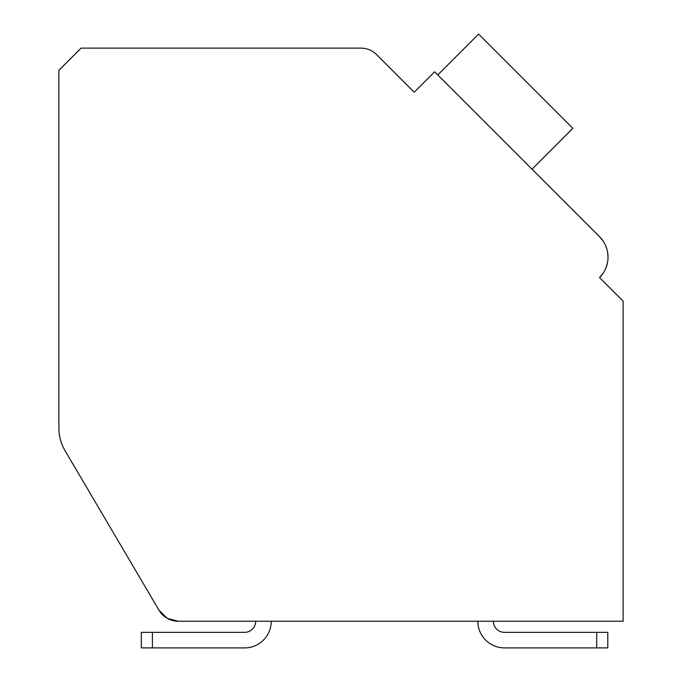 <?xml version="1.0" encoding="UTF-8"?>
<svg xmlns="http://www.w3.org/2000/svg" width="682" height="682" viewBox="0 0 682 682"><rect width="100%" height="100%" fill="white"/><g stroke="black" fill="none" stroke-linecap="round" stroke-linejoin="round"><path stroke-width="1.02" d="M58.882 428.108L58.882 387.7L58.882 428.108A44.432 44.432 0 0 0 65.029 450.657L159.059 610.305A22.216 22.216 0 0 0 178.207 621.242L623.118 621.242L623.118 301.137L599.563 277.574A28.883 28.883 0 0 0 599.563 236.731L434.63 71.798L414.204 92.215L376.609 54.62A22.216 22.216 0 0 0 360.906 48.115L81.09 48.115L58.882 70.331L58.882 428.108M409.498 87.509L414.204 92.215L425.201 81.226M599.563 236.731L603.28 241.3L599.563 236.731L603.28 241.3L599.563 236.731L603.28 241.3L599.563 236.731L535.157 172.333M604.269 282.28L599.563 277.574L603.186 273.141L599.563 277.574M605.974 246.475L607.057 249.757L605.974 246.475M607.747 253.218L608.012 257.506M607.432 262.945L605.88 268.06M178.207 621.242L255.699 621.242L178.207 621.242L255.699 621.242L178.207 621.242L255.699 621.242L178.207 621.242L167.184 618.318L159.059 610.305L65.029 450.657M623.118 621.242L493.393 621.242L623.118 621.242M477.843 621.242L271.248 621.242L477.843 621.242A26.658 26.658 0 0 0 504.501 647.9L596.682 647.9L504.501 647.9M504.501 632.35A11.108 11.108 0 0 1 493.393 621.242A11.108 11.108 0 0 0 504.501 632.35A11.108 11.108 0 0 1 493.393 621.242A11.108 11.108 0 0 0 504.501 632.35A11.108 11.108 0 0 1 493.393 621.242A11.108 11.108 0 0 0 504.501 632.35L607.79 632.35L607.79 647.9L607.79 632.35L607.79 647.9L596.682 647.9L596.682 632.35M244.591 632.35A11.108 11.108 0 0 0 255.699 621.242A11.108 11.108 0 0 1 244.591 632.35A11.108 11.108 0 0 0 255.699 621.242A11.108 11.108 0 0 1 244.591 632.35A11.108 11.108 0 0 0 255.699 621.242A11.108 11.108 0 0 1 244.591 632.35L141.293 632.35L141.293 647.9L152.401 647.9L152.401 632.35M271.248 621.242A26.658 26.658 0 0 1 244.591 647.9L152.401 647.9M532.02 169.187L572.854 128.344L478.611 34.1L437.767 74.943"/></g></svg>
